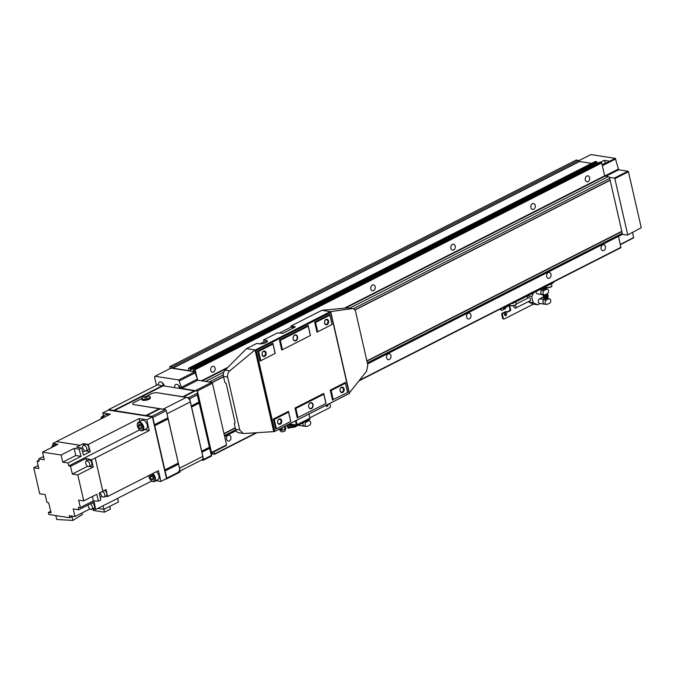 <?xml version="1.0" encoding="UTF-8"?>
<svg xmlns="http://www.w3.org/2000/svg" width="675" height="675" viewBox="0 0 675 675"><rect width="100%" height="100%" fill="white"/><g stroke="black" fill="none" stroke-linecap="round" stroke-linejoin="round"><path stroke-width="1.01" d="M228.074 435.316A3.004 2.228 98.8 0 0 226.462 438.48A3.004 2.228 98.8 0 0 228.251 441.053A3.004 2.228 98.8 0 0 229.348 440.868A3.004 2.228 98.8 0 0 230.96 437.704A3.004 2.228 98.8 0 0 229.171 435.122A3.004 2.228 98.8 0 0 228.074 435.316M388.133 353.953A3.004 2.228 98.8 0 0 386.513 357.117A3.004 2.228 98.8 0 0 388.311 359.691A3.004 2.228 98.8 0 0 389.407 359.505A3.004 2.228 98.8 0 0 391.019 356.332A3.004 2.228 98.8 0 0 389.23 353.759A3.004 2.228 98.8 0 0 388.133 353.953M468.163 313.267A3.004 2.228 98.8 0 0 466.543 316.432A3.004 2.228 98.8 0 0 468.34 319.005A3.004 2.228 98.8 0 0 469.437 318.819A3.004 2.228 98.8 0 0 471.049 315.655A3.004 2.228 98.8 0 0 469.26 313.082A3.004 2.228 98.8 0 0 468.163 313.267M548.193 272.59A3.004 2.228 98.8 0 0 546.573 275.754A3.004 2.228 98.8 0 0 548.37 278.328A3.004 2.228 98.8 0 0 549.467 278.134A3.004 2.228 98.8 0 0 551.078 274.97A3.004 2.228 98.8 0 0 549.29 272.396A3.004 2.228 98.8 0 0 548.193 272.59M602.615 244.924A3.004 2.228 98.8 0 0 600.995 248.088A3.004 2.228 98.8 0 0 602.792 250.661A3.004 2.228 98.8 0 0 603.88 250.476A3.004 2.228 98.8 0 0 605.5 247.312A3.004 2.228 98.8 0 0 603.712 244.73A3.004 2.228 98.8 0 0 602.615 244.924M532.423 203.715A3.004 2.228 98.8 0 0 530.803 206.887A3.004 2.228 98.8 0 0 532.592 209.461A3.004 2.228 98.8 0 0 533.689 209.267A3.004 2.228 98.8 0 0 535.309 206.103A3.004 2.228 98.8 0 0 533.512 203.529A3.004 2.228 98.8 0 0 532.423 203.715M452.393 244.401A3.004 2.228 98.8 0 0 450.773 247.565A3.004 2.228 98.8 0 0 452.562 250.138A3.004 2.228 98.8 0 0 453.659 249.953A3.004 2.228 98.8 0 0 455.279 246.788A3.004 2.228 98.8 0 0 453.482 244.215A3.004 2.228 98.8 0 0 452.393 244.401M372.364 285.086A3.004 2.228 98.8 0 0 370.744 288.25A3.004 2.228 98.8 0 0 372.532 290.824A3.004 2.228 98.8 0 0 373.629 290.63A3.004 2.228 98.8 0 0 375.249 287.466A3.004 2.228 98.8 0 0 373.452 284.892A3.004 2.228 98.8 0 0 372.364 285.086M212.304 366.449A3.004 2.228 98.8 0 0 210.684 369.613A3.004 2.228 98.8 0 0 212.473 372.187A3.004 2.228 98.8 0 0 213.57 372.001A3.004 2.228 98.8 0 0 215.19 368.828A3.004 2.228 98.8 0 0 213.393 366.255A3.004 2.228 98.8 0 0 212.304 366.449M586.837 176.057A3.004 2.228 98.8 0 0 585.225 179.221A3.004 2.228 98.8 0 0 587.014 181.794A3.004 2.228 98.8 0 0 588.111 181.609A3.004 2.228 98.8 0 0 589.722 178.436A3.004 2.228 98.8 0 0 587.933 175.863A3.004 2.228 98.8 0 0 586.837 176.057M213.975 451.778L214.355 454.376L212.498 453.828L212.355 452.638L212.929 452.309M194.484 371.773L193.168 368.871L195.168 369.647L197.505 379.873M190.519 369.925L190.299 371.123M190.072 370.153L190.738 369.655L190.24 368.39L188.671 368.187L188.662 370.626L172.969 368.187L171.906 367.031L169.703 366.694L169.805 368.702M618.519 236.343L620.907 247.708L359.007 380.793M169.703 366.694L576.256 160.026L578.458 160.372L579.336 161.409L172.792 368.077M591.545 163.392L579.336 161.409M595.131 161.62L596.784 161.722L597.223 163.257L190.73 369.866M599.662 162.262L601.712 162.987L604.657 175.829L344.267 308.205M367.58 363.901L621.937 234.605A1.671 0.979 63.1 0 0 622.283 233.288L609.711 178.403A1.671 0.979 63.1 0 0 608.251 176.69L604.657 175.829M578.458 160.372L171.906 367.031M174.682 387.501A4.447 2.624 63.1 0 1 175.694 384.505A4.447 2.624 63.1 0 1 176.766 384.353A4.447 2.624 63.1 0 1 180.503 388.403M179.761 388.285A4.447 2.624 63.1 0 1 178.672 385.408M158.524 384.995A4.447 2.624 63.1 0 1 159.545 381.999A4.447 2.624 63.1 0 1 160.616 381.848A4.447 2.624 63.1 0 1 164.354 385.898M163.612 385.788A4.447 2.624 63.1 0 1 162.515 382.902M156.448 385.307L154.55 376.996L154.946 376.262L170.952 368.128L194.738 371.815L197.8 380.219L211.672 382.371L212.448 383.282L226.555 444.859L226.15 445.584L211.604 452.984M154.946 376.262L178.732 379.949L181.794 388.353L195.91 390.791M211.494 452.512L226.555 444.859M197.269 391.002L212.448 383.282M195.666 390.504L211.672 382.371M181.794 388.353L197.8 380.219M181.018 387.442L197.024 379.308M179.508 380.86L195.514 372.727M178.732 379.949L194.738 371.815M165.763 478.98L166.759 478.145L152.871 417.496L151.9 416.357L146.239 415.623L159.688 408.788L133.777 404.629L163.148 409.177L186.511 397.297L157.14 392.749A4.447 1.401 167.1 0 0 151.006 393.922L146.256 396.335L151.006 393.922A4.447 1.401 167.1 0 1 157.14 392.749L183.052 396.908M134.038 402.545L141.775 398.613L134.038 402.545A4.447 1.401 167.1 0 0 132.646 403.988A4.447 1.401 167.1 0 1 134.038 402.545M133.777 404.629A4.447 1.401 167.1 0 1 132.646 403.988A4.447 1.401 167.1 0 0 133.777 404.629M191.278 406.207L189.683 398.782L197.286 394.917L197.421 391.027L211.773 453.727L211.477 456.072L197.286 394.917M183.507 396.858L188.713 397.642L189.683 398.782M201.757 451.972L203.572 459.43L203.074 460.342L201.471 460.097M191.405 406.747L201.639 451.432M154.465 424.921L167.915 418.087L180.208 471.31L179.71 472.222L166.261 479.056M167.915 418.087L166.32 410.662L165.35 409.523L160.085 408.797M155.959 480.676L160.912 481.444L166.514 478.6L152.39 416.922L108.338 410.096L108.582 409.641L146.239 415.623M163.156 385.805L195.159 390.935M162.861 385.923L157.402 384.817L108.582 409.641M195.455 390.817L197.421 391.027M203.074 460.342L211.477 456.072M203.572 459.43L211.182 455.566M166.759 478.145L180.208 471.31M152.871 417.496L166.32 410.662M188.713 397.642L197.117 393.373M151.9 416.357L165.35 409.523M89.125 466.535L91.201 465.472A3.054 1.797 -116.9 0 0 91.842 463.058A3.054 1.797 -116.9 0 0 88.433 460.021L86.358 461.084A3.054 1.797 -116.9 0 0 85.717 463.497A3.054 1.797 -116.9 0 0 89.125 466.535A3.054 1.797 -116.9 0 0 89.758 464.122A3.054 1.797 -116.9 0 0 86.358 461.084M102.254 491.501A3.054 1.797 63.1 0 1 104.752 494.606A3.054 1.797 63.1 0 1 104.119 497.019A3.054 1.797 63.1 0 1 100.71 493.982A3.054 1.797 63.1 0 1 100.761 492.261M104.363 490.455A3.054 1.797 63.1 0 1 106.827 493.552A3.054 1.797 63.1 0 1 106.194 495.956L104.119 497.019M90.155 503.955A3.054 1.797 63.1 0 1 92.34 506.95A3.054 1.797 63.1 0 1 91.707 509.363A3.054 1.797 63.1 0 1 88.307 506.326A3.054 1.797 63.1 0 1 88.256 504.917M92.23 502.9A3.054 1.797 63.1 0 1 94.424 505.896A3.054 1.797 63.1 0 1 93.791 508.309L91.707 509.363M86.797 448.453A3.054 1.797 63.1 0 1 86.164 450.866A3.054 1.797 63.1 0 1 82.755 447.829A3.054 1.797 63.1 0 1 83.396 445.416A3.054 1.797 63.1 0 1 86.797 448.453M83.396 445.416L85.472 444.361A3.054 1.797 63.1 0 1 88.881 447.398A3.054 1.797 63.1 0 1 88.239 449.812L86.164 450.866M151.9 473.993A4.168 2.455 63.1 0 1 154.567 477.908A4.168 2.455 63.1 0 1 151.512 480.836A4.168 2.455 63.1 0 1 149.065 477.056A4.168 2.455 63.1 0 1 148.93 475.757A4.168 2.455 63.1 0 1 148.947 475.495M152.71 473.58A4.725 2.784 63.1 0 1 155.334 477.765A4.725 2.784 63.1 0 1 154.356 481.494A4.725 2.784 63.1 0 1 151.867 481.081A4.725 2.784 63.1 0 1 151.689 480.946M156.313 471.749A4.725 2.784 63.1 0 1 158.937 475.934A4.725 2.784 63.1 0 1 157.958 479.663L154.356 481.494M142.914 427.039A4.168 2.455 63.1 0 1 139.86 429.958A4.168 2.455 63.1 0 1 137.413 426.178A4.168 2.455 63.1 0 1 137.278 424.879A4.168 2.455 63.1 0 1 139.776 422.887A4.168 2.455 63.1 0 1 142.914 427.039M137.287 424.676A4.725 2.784 63.1 0 1 137.287 424.448A4.725 2.784 63.1 0 1 138.426 422.196A4.725 2.784 63.1 0 1 143.682 426.887A4.725 2.784 63.1 0 1 142.703 430.616A4.725 2.784 63.1 0 1 140.214 430.203A4.725 2.784 63.1 0 1 140.037 430.076M138.426 422.196L142.028 420.365A4.725 2.784 63.1 0 1 147.285 425.056A4.725 2.784 63.1 0 1 146.306 428.785L142.703 430.616M140.586 424.752L141.75 427.444M141.725 427.545L139.784 428.532L141.48 428.794L141.86 426.87L140.543 424.685L138.847 424.423L138.468 426.347L140.468 425.326M139.784 428.532L138.468 426.347M152.238 475.63L153.402 478.322M153.512 477.748L152.196 475.563L150.5 475.301L150.12 477.225L151.436 479.41L153.132 479.672L153.512 477.748M153.377 478.423L151.436 479.41M152.12 476.204L150.12 477.225M103.883 417.462A4.168 2.455 63.1 0 0 100.955 418.956A4.725 2.784 63.1 0 1 100.946 418.812A4.725 2.784 63.1 0 1 102.085 416.559A4.725 2.784 63.1 0 1 104.692 417.057M102.085 416.559L105.68 414.728A4.725 2.784 63.1 0 1 108.295 415.226M109.797 506.36L110.438 509.144L104.473 512.173L93.386 510.452L93.074 509.102M104.473 512.173L103.823 509.33M102.912 505.82L117.644 498.471L95.58 509.49L94.213 501.896L78.764 509.743L73.229 508.891L74.984 516.544L89.91 508.958M117.644 498.471L118.446 501.964L103.925 509.347L103.123 505.853M103.925 509.347L97.748 508.393M81.97 512.992L82.333 514.553L72.875 520.425L56.717 519.497L55.822 515.607M72.875 520.425L71.997 516.611M72.799 516.206L69.736 517.767L69.255 515.658L74.984 516.544M69.736 517.767L48.887 514.527L48.406 512.426L50.726 511.245M38.154 465.531L33.75 467.767L39.707 493.779L45.174 494.623L46.955 502.377L48.676 502.799L51.089 512.84L48.406 512.426M51.798 447.415A3.054 1.797 63.1 0 1 52.523 445.728A3.054 1.797 63.1 0 1 54.329 446.133M52.523 445.728L54.608 444.665A3.054 1.797 63.1 0 1 56.405 445.07M83.759 500.901L78.654 500.116L80.35 507.516L93.395 500.884L98.381 501.179L96.803 494.277L83.759 500.901L77.802 474.896L93.243 467.049L91.597 459.835L86.003 458.452L86.577 460.966M92.391 496.513L93.395 500.884M75.786 455.524L62.741 462.156L68.023 462.974L81.067 456.342L79.076 449.145L74.149 448.377L75.786 455.524L81.067 456.342M74.149 448.377L61.104 455.009L42.525 452.132L57.974 444.277L52.819 443.475L53.165 445.399M62.741 462.156L61.104 455.009M33.75 467.767L38.855 468.56L37.159 461.16L38.981 460.232M89.311 466.433L93.243 467.049M77.802 474.896L72.335 474.053L87.573 466.307M86.003 458.452L70.554 466.298L72.335 474.053M92.416 509.001L95.58 509.49M43.529 456.494L38.745 458.932L44.28 459.785L42.525 452.132M105.384 496.37L107.62 496.505L106.043 489.603L102.845 491.231L95.234 458.013L149.251 430.549L144.931 429.486M98.381 501.179L100.786 499.956L99.2 493.054L102.845 491.231M100.204 497.424L102.128 496.446M85.818 450.976L90.273 451.668L88.265 444.412L83.337 443.652L83.708 445.255M82.62 452.048L84.999 450.849M90.273 451.668L83.472 455.119L81.481 447.922L76.545 447.162L80.139 445.272L56.413 441.593L110.43 414.138L102.735 412.94L103.402 415.884M83.337 443.652L80.139 445.272M149.251 430.549L146.787 419.774L139.084 418.584L139.885 421.453M160.912 481.444L158.439 470.669L107.62 496.505M102.735 412.94L108.338 410.096M88.265 444.412L139.084 418.584M146.787 419.774L152.39 416.922M80.148 445.331L56.413 441.593M102.803 491.223L95.234 458.013M56.422 441.644L52.819 443.475M37.159 461.16L39.167 461.278L38.745 458.932M117.442 498.437L151.748 480.997M80.35 507.516L78.342 507.398L78.764 509.743M95.2 458.004L91.597 459.835M68.023 462.974L68.833 465.877L139.7 429.848M68.833 465.877L70.554 466.298M79.076 449.145L81.481 447.922M144.703 397.955L147.15 397.28L144.703 397.955M143.134 397.33A4.278 1.35 -12.9 0 0 141.792 398.723A4.278 1.35 -12.9 0 0 144.416 399.372A4.278 1.35 -12.9 0 0 148.787 398.208A4.278 1.35 -12.9 0 0 150.128 396.816A4.278 1.35 -12.9 0 0 147.504 396.174A4.278 1.35 -12.9 0 0 143.134 397.33M144.847 397.98L147.04 397.406M141.792 398.723L142.02 399.752A4.278 1.35 -12.9 0 0 144.653 400.402A4.278 1.35 -12.9 0 0 149.023 399.237A4.278 1.35 -12.9 0 0 150.365 397.845L150.128 396.816M186.511 397.297A4.447 2.624 63.1 0 1 190.392 401.87L167.02 413.75L179.499 468.222L202.871 456.342L190.392 401.87M202.871 456.342A4.447 2.624 63.1 0 1 201.943 459.852L180.124 470.947M178.58 471.732A4.447 2.624 -116.9 0 0 179.499 468.222M605.711 163.164L604.252 160.338L600.37 162.278M602.167 164.945L609.652 161.173L604.252 160.338M632.635 232.462L633.547 237.895L620.418 244.654M578.737 160.701L590.92 154.575L615.33 158.363L618.654 169.779L627.978 171.231L628.433 171.754L641.25 227.728L627.446 235.128L622.207 234.318M633.783 237.473L620.35 244.358M641.25 227.728L627.446 235.128M628.433 171.754L614.866 178.656L627.691 234.672M627.978 171.231L614.377 178.082L614.866 178.656M609.145 177.272L614.377 178.082M618.654 169.779L605.728 176.293M618.14 169.172L604.724 175.989M615.786 158.895L602.345 165.721M615.33 158.363L602.176 164.995M311.512 408.561A3.054 2.27 -81.2 0 1 308.669 406.856A3.054 2.27 -81.2 0 1 310.222 402.907A3.054 2.27 -81.2 0 1 313.065 404.62A3.054 2.27 -81.2 0 1 311.512 408.561M311.276 408.282A2.776 2.067 -81.2 0 1 310.255 408.451A2.776 2.067 -81.2 0 1 308.602 406.072A2.776 2.067 -81.2 0 1 310.095 403.135A2.776 2.067 -81.2 0 1 311.108 402.967A2.776 2.067 -81.2 0 1 312.77 405.346A2.776 2.067 -81.2 0 1 311.276 408.282M295.979 340.723A3.054 2.27 -81.2 0 1 293.127 339.019A3.054 2.27 -81.2 0 1 294.68 335.07A3.054 2.27 -81.2 0 1 297.532 336.783A3.054 2.27 -81.2 0 1 295.979 340.723M295.734 340.436A2.776 2.067 -81.2 0 1 294.722 340.613A2.776 2.067 -81.2 0 1 293.06 338.234A2.776 2.067 -81.2 0 1 294.562 335.298A2.776 2.067 -81.2 0 1 295.574 335.121A2.776 2.067 -81.2 0 1 297.228 337.508A2.776 2.067 -81.2 0 1 295.734 340.436M280.243 424.17A2.776 2.067 -81.2 0 1 277.653 422.618A2.776 2.067 -81.2 0 1 279.07 419.032A2.776 2.067 -81.2 0 1 281.661 420.584A2.776 2.067 -81.2 0 1 280.243 424.17M279.821 423.681A2.295 1.704 -81.2 0 1 278.986 423.824A2.295 1.704 -81.2 0 1 277.619 421.85A2.295 1.704 -81.2 0 1 278.851 419.428A2.295 1.704 -81.2 0 1 279.686 419.285A2.295 1.704 -81.2 0 1 281.062 421.259A2.295 1.704 -81.2 0 1 279.821 423.681M327.13 324.599A2.776 2.067 -81.2 0 1 324.54 323.047A2.776 2.067 -81.2 0 1 325.957 319.461A2.776 2.067 -81.2 0 1 328.539 321.013A2.776 2.067 -81.2 0 1 327.13 324.599M326.708 324.11A2.295 1.704 -81.2 0 1 325.873 324.253A2.295 1.704 -81.2 0 1 324.498 322.279A2.295 1.704 -81.2 0 1 325.738 319.857A2.295 1.704 -81.2 0 1 326.573 319.714A2.295 1.704 -81.2 0 1 327.949 321.68A2.295 1.704 -81.2 0 1 326.708 324.11M342.664 392.445A2.776 2.067 -81.2 0 1 340.082 390.892A2.776 2.067 -81.2 0 1 341.491 387.298A2.776 2.067 -81.2 0 1 344.081 388.851A2.776 2.067 -81.2 0 1 342.664 392.445M342.25 391.947A2.295 1.704 -81.2 0 1 341.407 392.091A2.295 1.704 -81.2 0 1 340.04 390.125A2.295 1.704 -81.2 0 1 341.272 387.695A2.295 1.704 -81.2 0 1 342.115 387.551A2.295 1.704 -81.2 0 1 343.482 389.526A2.295 1.704 -81.2 0 1 342.25 391.947M264.71 356.332A2.776 2.067 -81.2 0 1 262.119 354.78A2.776 2.067 -81.2 0 1 263.528 351.194A2.776 2.067 -81.2 0 1 266.119 352.747A2.776 2.067 -81.2 0 1 264.71 356.332M264.288 355.843A2.295 1.704 -81.2 0 1 263.452 355.987A2.295 1.704 -81.2 0 1 262.077 354.012A2.295 1.704 -81.2 0 1 263.317 351.591A2.295 1.704 -81.2 0 1 264.153 351.447A2.295 1.704 -81.2 0 1 265.528 353.413A2.295 1.704 -81.2 0 1 264.288 355.843M279.669 429.924L281.045 431.578A2.177 0.683 -12.9 0 0 281.551 431.789A2.177 0.683 -12.9 0 0 283.804 431.519A2.177 0.683 -12.9 0 0 285.238 430.616L285.761 428.532A3.164 1.004 -12.9 0 1 283.677 429.84A3.164 1.004 -12.9 0 1 280.403 430.237A3.164 1.004 -12.9 0 1 279.669 429.924L279.433 429.022M284.394 427.275L284.791 429.022L284.394 427.275M281.458 428.169C280.218 428.558 280.192 429.14 281.365 429.899C282.606 429.511 282.639 428.937 281.458 428.169L281.087 428.186M285.356 426.018L285.711 427.697M259.951 343.87L264.009 341.803L266.524 342.191M264.009 341.803L263.587 339.955L266.161 340.352A4.725 1.493 167.1 0 1 267.359 341.027A4.725 1.493 167.1 0 1 264.583 343.111A4.725 1.493 167.1 0 1 259.352 343.811L256.787 343.415L246.502 348.637L225.155 370.128A5.56 4.134 98.8 0 0 223.476 376.456L224.826 382.328L226.125 383.383L235.136 422.719L234.242 423.444L235.583 429.308A5.56 4.134 98.8 0 0 238.731 432.768L244.131 433.51L273.738 431.629L255.023 349.912L229.778 370.845C227.939 372.558 227.23 374.642 227.652 377.106L223.476 376.456M279.121 333.205L291.237 327.046L294.275 327.518M291.237 327.046L291.001 326.025L295.034 326.649L294.975 327.164L282.968 333.273L277.391 332.935L263.587 339.955M316.98 332.159L332.108 324.464L316.98 332.159L314.677 322.085L329.797 314.398L329.881 315.166L315.562 322.448L314.677 322.085M347.692 392.512L345.381 382.438L330.261 390.125L331.147 390.496L333.214 399.541L347.692 392.512L333.214 399.541M345.381 382.438L345.465 383.214L331.147 390.496M326.042 403.515L323.738 393.441L295.009 408.046L295.886 408.417L297.962 417.462L326.042 403.515L297.962 417.462M323.738 393.441L323.823 394.217L295.886 408.417M281.728 350.08L310.458 335.475L281.728 350.08L279.425 340.006L308.154 325.401L308.239 326.177L280.302 340.369L279.425 340.006M273.738 431.629L274.759 431.021L256.281 350.333L255.023 349.912M349.346 392.951L366.576 371.258L367.799 364.863L355.7 312.01C355.05 309.665 353.894 308.526 352.232 308.602L330.32 311.622L255.395 349.962L274.109 431.679L349.338 393.441L274.455 431.502M349.186 393.188L330.708 312.5L256.281 350.333M275.662 429.123L290.79 421.436L275.662 429.123L273.358 419.057L288.487 411.362L288.571 412.138L274.244 419.42L273.358 419.057M260.077 361.083L275.206 353.396L260.077 361.083L257.774 351.008L272.902 343.322L272.987 344.09L258.66 351.38L257.774 351.008M330.623 311.723L330.708 312.5L330.623 311.723M258.66 351.38L260.727 360.425M227.652 377.106L239.752 429.958L243.245 433.468M275.206 353.396L272.902 343.322M290.79 421.436L288.487 411.362M310.458 335.475L308.154 325.401M297.312 418.12L295.009 408.046M332.108 324.464L329.797 314.398M332.564 400.199L330.261 390.125M275.054 353.143L272.987 344.09M280.302 340.369L282.378 349.414M310.306 335.222L308.239 326.177M315.562 322.448L317.63 331.493M331.957 324.211L329.881 315.166M347.608 307.884A5.56 4.134 98.8 0 1 348.376 307.91L352.89 308.61L347.608 307.884L321.891 310.314L291.001 326.025M254.931 349.945L246.502 348.637M330.32 311.622L321.891 310.314M274.244 419.42L276.311 428.465M290.638 421.183L288.571 412.138M325.89 403.262L323.823 394.217M347.541 392.259L345.465 383.214M296.131 420.533L297.084 424.702A1.671 0.979 63.1 0 1 296.738 426.018A1.671 0.979 63.1 0 1 296.342 426.068L287.904 424.718M289.33 423.993L296.241 425.022L295.498 420.863M308.939 414.028L309.892 418.188A1.671 0.979 63.1 0 1 309.547 419.504L296.738 426.018M326.481 406.232A1.367 1.012 98.8 0 0 327.333 404.679M326.025 405.337A1.367 1.012 98.8 0 0 327.333 406.299A1.367 1.012 98.8 0 0 327.974 404.35M309.808 417.817L329.873 407.616A1.114 0.827 98.8 0 0 330.438 406.181L329.805 403.422M287.812 424.769L289.693 425.039A3.89 2.894 98.8 0 0 291.895 427.477L289.988 427.182A3.89 2.894 -81.2 0 1 287.786 424.777L288.419 427.537L287.685 427.418A1.114 0.827 98.8 0 0 288.318 428.11L289.052 428.228A1.114 0.827 98.8 0 0 289.457 428.161L291.052 427.343M288.419 427.537A1.114 0.827 98.8 0 0 289.052 428.228M287.685 427.418L287.153 425.098M308.475 420.955L306.315 422.052A2.312 1.721 98.8 0 0 305.075 424.491A2.312 1.721 98.8 0 0 306.45 426.473A2.312 1.721 98.8 0 0 307.294 426.33L309.454 425.233A2.312 1.721 98.8 0 0 310.702 422.795A2.312 1.721 98.8 0 0 309.319 420.812A2.312 1.721 98.8 0 0 308.475 420.955L307.117 420.744M303.261 422.702A2.312 1.721 98.8 0 0 304.324 426.144L306.45 426.473M303.176 422.744A2.388 1.78 98.8 0 0 304.307 426.22A2.388 1.78 98.8 0 0 304.762 426.212M307.631 420.55A2.388 1.78 98.8 0 0 307.564 420.517L309.319 420.812M290.393 425.149A3.054 2.27 98.8 0 0 292.073 426.862L294.055 427.165A3.054 2.27 -81.2 0 1 292.376 425.461M291.895 427.477A3.89 2.894 98.8 0 0 293.321 427.233L293.591 427.089M503.305 308.315A1.367 1.012 98.8 0 0 504.149 307.058M502.9 307.699A1.367 1.012 98.8 0 0 504.866 306.695M504.951 315.512A1.367 1.012 98.8 0 0 505.339 312.998M505.221 313.048A1.367 1.012 98.8 0 0 505.803 315.579A1.367 1.012 98.8 0 0 505.221 313.048M501.078 308.618L501.297 309.563A1.114 0.827 98.8 0 0 502.335 310.188L505.533 308.559L506.098 307.125L509.507 305.463L510.764 309.918L510.477 310.635L507.279 312.263L506.242 311.648L503.044 313.276A1.114 0.827 98.8 0 0 502.478 314.71L503.297 318.305L502.563 318.187A1.114 0.827 98.8 0 0 503.196 318.878L503.93 318.997A1.114 0.827 98.8 0 0 504.335 318.929L533.444 304.13M503.297 318.305A1.114 0.827 98.8 0 0 503.93 318.997M503.044 313.276L502.31 313.158A1.114 0.827 98.8 0 0 501.744 314.592L502.563 318.187M502.31 313.158L505.896 311.588M506.782 312.027L509.743 310.525L510.03 309.808L509.06 305.623M501.297 309.563L500.563 309.454A1.114 0.827 98.8 0 0 501.196 310.146L501.93 310.255M553.298 282.319L553.23 282.842L512.814 303.387L510.907 303.623M500.563 309.454L500.445 308.939M513.742 305.657A1.671 0.979 -116.9 0 0 514.08 307.218A1.671 0.979 -116.9 0 0 515.219 308.154A1.671 0.979 -116.9 0 0 515.624 308.095A1.671 0.979 -116.9 0 0 515.962 306.771A1.671 0.979 -116.9 0 0 514.958 305.252M529.867 300.704A1.671 0.979 -116.9 0 0 530.263 300.653A1.671 0.979 -116.9 0 0 530.516 299.025A1.671 0.979 -116.9 0 0 529.158 297.624A1.671 0.979 -116.9 0 0 528.753 297.683L516.274 304.028M537.654 304.779L533.157 302.729L528.609 302.02L533.098 304.071L537.654 304.779L540.143 303.514M527.597 295.869L531.74 296.511L533.452 292.899M547.383 304.282L549.543 303.185A2.312 1.721 98.8 0 0 550.792 300.746A2.312 1.721 98.8 0 0 549.408 298.763A2.312 1.721 98.8 0 0 548.564 298.907L546.404 300.004A2.312 1.721 98.8 0 0 545.164 302.442A2.312 1.721 98.8 0 0 546.539 304.425A2.312 1.721 98.8 0 0 547.383 304.282M549.408 298.763L547.282 298.434A2.312 1.721 98.8 0 0 546.438 298.578L544.278 299.675A2.312 1.721 98.8 0 0 543.029 302.113A2.312 1.721 98.8 0 0 544.413 304.096L546.539 304.425M545.197 294.722L547.358 293.625A2.312 1.721 98.8 0 0 548.598 291.187A2.312 1.721 98.8 0 0 547.222 289.204A2.312 1.721 98.8 0 0 546.379 289.347L544.219 290.444A2.312 1.721 98.8 0 0 542.97 292.882A2.312 1.721 98.8 0 0 544.354 294.865A2.312 1.721 98.8 0 0 545.197 294.722M547.222 289.204L545.088 288.875A2.312 1.721 98.8 0 0 544.244 289.018L542.084 290.115A2.312 1.721 98.8 0 0 540.844 292.553A2.312 1.721 98.8 0 0 542.219 294.536L544.354 294.865M547.72 298.502A2.388 1.78 98.8 0 0 547.29 298.358A2.388 1.78 98.8 0 0 546.421 298.502L544.261 299.607A2.388 1.78 98.8 0 0 542.97 302.122A2.388 1.78 98.8 0 0 544.396 304.172A2.388 1.78 98.8 0 0 544.852 304.163M547.29 298.358L542.59 297.624A2.388 1.78 98.8 0 0 541.721 297.776L539.561 298.873A2.388 1.78 98.8 0 0 538.27 301.396A2.388 1.78 98.8 0 0 539.696 303.446L544.396 304.172M545.535 288.942A2.388 1.78 98.8 0 0 545.105 288.799A2.388 1.78 98.8 0 0 544.227 288.951L542.067 290.048A2.388 1.78 98.8 0 0 540.785 292.562A2.388 1.78 98.8 0 0 542.211 294.612A2.388 1.78 98.8 0 0 542.666 294.612M536.085 291.558A2.388 1.78 98.8 0 0 537.511 293.887L542.211 294.612M545.451 297.734L546.252 296.527L545.67 294.992M546.379 297.92L547.206 296.671L546.868 295.186L545.695 294.958L544.868 296.207L545.206 297.692L546.379 297.92M546.252 296.527L547.206 296.671M545.915 295.043L546.868 295.186M544.463 288.698L544.025 287.795M544.261 287.845L545.223 287.989L544.05 287.761L543.527 288.554M545.425 288.892L545.223 287.989M542.928 294.646L543.645 297.793M531.74 296.511L533.157 302.729M527.242 296.055L527.732 298.198M528.5 301.548L528.609 302.02M621.017 247.269L359.446 380.236M256.129 432.759L214.464 453.938M622.283 233.288L367.343 362.88M235.718 429.798L224.421 435.535M621.886 231.567L366.955 361.159M235.305 428.077L224.024 433.814M621.827 231.449L366.922 361.024M223.99 433.662L235.271 427.933L223.99 433.688M621.818 231.441L366.922 361.007M621.759 231.323L366.888 360.88M235.238 427.807L223.957 433.536M610.082 180.343L354.898 310.061M223.56 376.827L211.967 382.717M610.09 180.242L354.848 309.985L610.099 180.233M223.543 376.734L211.908 382.649L223.543 376.726M610.099 180.124L354.797 309.909M223.518 376.642L211.849 382.573M609.711 178.403L353.337 308.72M223.307 374.819L209.208 381.991M608.251 176.69L349.709 308.112M223.872 372.085L205.512 381.417M604.952 176.175L345.448 308.087M226.943 368.331L202.205 380.902M227.931 367.343L201.471 380.793M601.712 162.987L195.168 369.647M601.231 162.413L194.678 369.082M599.797 162.194L193.244 368.854M194.24 370.735L192.721 371.503M194.012 370.465L192.147 371.41M597.291 162.996L190.738 369.655M597.08 162.068L190.527 368.736M596.784 161.722L190.24 368.39M595.358 161.502L188.806 368.17M579.513 161.528L172.969 368.187M212.946 452.368L212.431 452.63M256.871 432.709L214.447 454.275M114.472 410.552L163.291 385.737M113.932 410.619L162.751 385.796M113.704 410.434L162.523 385.619M183.592 396.849L195.598 390.741M146.779 415.564L160.22 408.729M183.279 396.799L195.058 390.808M182.824 396.731L194.83 390.623M146.011 415.446L159.46 408.611M201.935 452.25L209.537 448.386M165.122 470.964L178.563 464.13M201.859 451.921L209.486 448.04M164.945 470.686L178.394 463.852M201.732 451.389L209.36 447.508M164.827 470.146L178.268 463.312M201.69 451.187L209.292 447.322M164.877 469.901L178.318 463.067M191.573 407.025L199.176 403.161M154.761 425.739L168.202 418.905M191.498 406.696L199.125 402.815M154.592 425.452L168.033 418.618M191.379 406.156L199.007 402.283M191.329 405.962L198.931 402.098M154.516 424.668L167.957 417.833M605.551 162.97L602.108 164.717M266.574 342.157L266.161 340.352M295.135 327.071L295.034 326.649M229.778 370.845L225.155 370.128M239.752 429.958L235.583 429.308M309.892 418.188L297.084 424.702M296.097 426.035A2.725 2.025 -81.2 0 1 295.321 426.701A2.725 2.025 -81.2 0 1 292.891 425.537M296.173 426.043A3.054 2.27 -81.2 0 1 295.312 426.895M306.315 422.052L304.957 421.841M295.169 426.971A3.054 2.27 -81.2 0 1 294.055 427.165L296.249 426.06M511.388 305.851A2.725 0.861 -12.9 0 0 514.198 305.513A2.725 0.861 -12.9 0 0 516.004 304.391M511.076 305.665A3.054 0.962 -12.9 0 0 514.468 305.21A3.054 0.962 -12.9 0 0 516.257 303.86C516.594 304.796 514.932 305.471 511.27 305.868L510.3 305.227A3.054 0.962 -12.9 0 0 511.076 305.665M547.003 287.744A2.725 0.861 -12.9 0 0 549.804 287.407A2.725 0.861 -12.9 0 0 551.61 286.293M546.691 287.558A3.054 0.962 -12.9 0 0 550.074 287.103A3.054 0.962 -12.9 0 0 551.872 285.761C552.209 286.698 550.547 287.364 546.885 287.769L545.915 287.12A3.054 0.962 -12.9 0 0 546.691 287.558M502.478 314.71L501.744 314.592M506.242 311.648L505.507 311.529M510.477 310.635L509.743 310.525M510.764 309.918L510.03 309.808M509.819 305.809L509.085 305.699M553.23 282.842L553.078 282.184M512.814 303.387L512.663 302.729M544.21 297.877A2.725 2.025 -81.2 0 1 544.48 294.882M543.687 297.793A3.054 2.27 -81.2 0 1 543.983 294.815M546.404 300.004L544.278 299.675M548.564 298.907L546.438 298.578M544.219 290.444L542.084 290.115M546.379 289.347L544.244 289.018M544.261 299.607L539.561 298.873M546.421 298.502L541.721 297.776M542.067 290.048L539.764 289.685M547.484 298.401L547.13 293.743A3.054 2.27 -81.2 0 1 547.417 298.384M546.868 293.87A2.725 2.025 -81.2 0 1 547.341 298.367M546.176 287.508A3.054 2.27 -81.2 0 1 546.463 289.086M545.442 286.799A2.725 2.025 -81.2 0 1 546.429 289.077M544.227 288.951L541.924 288.588M236.107 430.734L224.648 436.556M599.721 162.203L193.168 368.871M597.223 163.257L190.671 369.917M595.223 161.519L188.671 368.187M212.937 452.343L212.355 452.638M620.907 247.708L358.94 380.877M256.981 432.7L214.355 454.376M114.387 410.56L163.207 385.746M183.549 396.841L195.514 390.757M146.694 415.572L160.144 408.738M137.278 424.879L137.287 424.448M285.863 427.705L285.761 428.532M349.439 393.441L274.278 431.646M349.456 393.407L330.792 311.918M298.198 425.275L304.307 426.22M516.257 303.86L515.801 301.868M551.872 285.761L551.416 283.762M545.915 287.12L545.797 286.622M510.3 305.227L510.038 304.071M506.444 311.614L505.71 311.496M553.576 282.479L553.466 281.99M515.624 308.095L530.263 300.653M546.548 289.094L546.269 287.567M542.354 288.368L545.105 288.799"/></g></svg>
